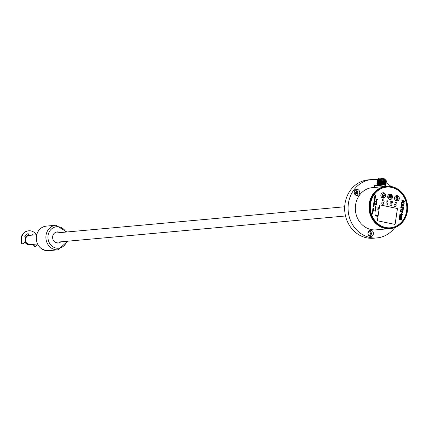 <?xml version="1.0" encoding="UTF-8"?>
<svg xmlns="http://www.w3.org/2000/svg" width="429" height="429" viewBox="0 0 429 429"><rect width="100%" height="100%" fill="white"/><g stroke="black" fill="none" stroke-linecap="round" stroke-linejoin="round"><path stroke-width="0.64" d="M28.931 235.446A0.772 0.692 -95.2 0 1 28.813 235.13L28.684 234.363A0.772 0.692 84.8 0 0 27.788 233.757A6.553 5.872 84.8 0 0 24.941 235.961A0.772 0.692 84.8 0 0 25.15 237.103L26.04 237.677A4.242 3.797 -95.2 0 1 26.121 237.521M25.601 240.862L23.649 243.458A1.169 1.046 -95.2 0 1 21.858 243.087A9.25 8.285 -95.2 0 1 28.791 230.797A9.25 8.285 -95.2 0 1 36.352 234.76M37.189 243.972A9.25 8.285 -95.2 0 1 36.036 246.026A1.169 1.046 -95.2 0 1 34.245 245.656L33.784 244.278M22.737 243.86A1.169 1.046 -95.2 0 1 21.45 243.125A9.25 8.285 -95.2 0 1 28.378 230.834A9.25 8.285 -95.2 0 1 28.587 230.818M33.349 235.028A6.553 5.872 84.8 0 0 33.167 234.867A0.772 0.692 84.8 0 0 32.148 235.081L32.121 235.14M35.124 246.423A1.169 1.046 -95.2 0 1 33.832 245.694L33.376 244.316M28.555 235.532A0.772 0.692 -95.2 0 1 28.4 235.167L28.271 234.4A0.772 0.692 84.8 0 0 27.729 233.773M32.936 235.065A6.553 5.872 84.8 0 0 32.76 234.904A0.772 0.692 84.8 0 0 32.481 234.76M60.843 241.827A5.588 5.009 -95.2 0 1 58.13 243.039A5.588 5.009 -95.2 0 1 52.681 236.449A5.588 5.009 -95.2 0 1 57.121 231.907A5.588 5.009 -95.2 0 1 60.006 232.609M36.615 234.733L29.242 235.403A4.628 4.145 84.8 0 0 25.531 240.385A4.628 4.145 84.8 0 0 30.078 244.616L37.452 243.945M25.252 241.323A4.628 4.145 84.8 0 0 29.633 244.659A4.628 4.145 84.8 0 0 29.853 244.632M28.518 235.478A4.628 4.145 84.8 0 0 25.724 237.478M26.63 243.098A4.242 3.797 -95.2 0 1 25.52 240.964M375.686 187.36A6.478 0.756 -171.5 0 0 374.517 187.468M385.011 186.47A6.322 0.74 -171.5 0 0 378.753 185.425A6.322 0.74 -171.5 0 0 374.828 185.441A6.322 0.74 -171.5 0 0 374.774 185.51M384.604 186.508A6.478 0.756 -171.5 0 0 374.656 185.569A6.478 0.756 -171.5 0 0 374.597 185.65L374.324 187.484M385.864 180.185L385.971 179.451A3.856 0.45 -171.5 0 0 382.223 178.437A3.856 0.45 -171.5 0 0 378.346 178.314L378.239 179.043M385.859 180.212A3.856 0.45 -171.5 0 0 385.837 180.153A3.856 0.45 -171.5 0 0 382.255 179.215A3.856 0.45 -171.5 0 0 378.265 179.022A3.856 0.45 -171.5 0 0 378.233 179.07M377.761 179.59L380.464 179.376L377.863 179.547A4.628 0.542 8.5 0 1 382.185 179.89L386.39 180.888L385.768 181.22M380.464 179.376L377.863 179.547M377.155 182.041L377.858 181.773L385.553 182.636L386.148 183.097L377.161 182.041L377.112 182.363M377.273 181.279L377.97 181.011L385.666 181.875L386.256 182.336L377.279 181.279L377.81 182.068M377.381 180.523L378.083 180.255L385.778 181.118L386.373 181.58L377.386 180.523L377.922 181.306M385.65 181.976L386.368 181.58M385.537 182.733L386.256 182.336M382.185 179.89L377.327 179.907L378.04 180.555M385.424 183.494L386.143 183.092M377.413 184.1L385.215 184.904L385.644 185.344L385.328 185.58M376.93 183.553L377.633 183.285L385.328 184.148L385.918 184.609L376.935 183.553L377.472 184.336M377.043 182.797L377.74 182.529L385.44 183.392L386.03 183.853L377.043 182.797L377.584 183.58M385.312 184.25L386.03 183.853M385.199 185.006L385.918 184.609M377.15 184.336L383.204 184.556L385.623 185.221M385.296 185.601A4.124 0.483 -171.5 0 0 385.333 185.553A4.124 0.483 -171.5 0 0 381.322 184.465A4.124 0.483 -171.5 0 0 377.171 184.331A4.124 0.483 -171.5 0 0 377.193 184.39M377.793 179.413L380.861 179.413M384.877 228.314A21.203 18.989 -95.2 0 1 368.988 206.397A21.203 18.989 -95.2 0 1 386.073 186.374A21.203 18.989 -95.2 0 1 386.089 186.374A21.203 18.989 84.8 0 0 369.267 203.603A21.203 18.989 84.8 0 0 389.94 228.603A21.203 18.989 -95.2 0 1 389.902 228.603A21.203 18.989 -95.2 0 1 384.877 228.314M389.902 228.603L376.244 229.847A21.203 18.989 -95.2 0 1 371.219 229.558A21.203 18.989 -95.2 0 1 355.319 208.338A21.203 18.989 -95.2 0 1 371.165 187.773L377.992 187.151A21.203 18.989 -95.2 0 1 379.241 186.99L386.073 186.374M394.718 227.633A29.301 26.244 -95.2 0 1 376.978 237.907A29.301 26.244 -95.2 0 1 370.029 237.505A29.301 26.244 -95.2 0 1 348.075 207.218A29.301 26.244 -95.2 0 1 371.68 179.553A29.301 26.244 -95.2 0 1 377.391 179.724M385.784 182.641A29.301 26.244 -95.2 0 1 390.985 186.465M373.38 233.907A3.083 2.762 84.8 0 0 370.372 230.271A3.083 2.762 84.8 0 0 367.9 233.591A3.083 2.762 84.8 0 0 370.929 236.411A3.083 2.762 84.8 0 0 373.38 233.907M359.7 193.012A3.083 2.762 84.8 0 0 356.697 189.377A3.083 2.762 84.8 0 0 354.225 192.696A3.083 2.762 84.8 0 0 357.255 195.517A3.083 2.762 84.8 0 0 359.7 193.012M376.978 237.907L373.562 238.218A29.301 26.244 -95.2 0 1 366.613 237.816A29.301 26.244 -95.2 0 1 344.659 207.529A29.301 26.244 -95.2 0 1 368.264 179.858L371.68 179.553M368.447 235.156A2.006 1.796 84.8 0 0 368.157 231.955M354.772 194.262A2.006 1.796 84.8 0 0 354.483 191.061M368.742 235.526A2.006 1.796 84.8 0 0 370.377 233.896A2.006 1.796 84.8 0 0 368.377 231.537M369.884 236.288A3.083 2.762 84.8 0 0 371.332 234.095A3.083 2.762 84.8 0 0 369.369 230.582M356.209 195.393A3.083 2.762 84.8 0 0 357.652 193.2A3.083 2.762 84.8 0 0 355.689 189.688M355.062 194.632A2.006 1.796 84.8 0 0 356.697 193.002A2.006 1.796 84.8 0 0 354.703 190.642M397.222 198.252L396.997 197.801L396.627 198.059M396.911 198.107L396.627 198.048L396.852 198.509L397.254 198.257L396.959 197.785M395.758 197.935L396.605 200.477L398.144 198.429L397.458 198.289L397.801 196.015L396.777 195.801L396.439 198.075L395.758 197.935L396.605 200.477M396.777 195.801L396.407 198.069M396.889 198.514L396.97 198.198M390.111 195.275L389.103 197.217L389.414 195.131L389.119 195.066L388.722 197.721L389.167 197.812L390.267 195.597L390.663 198.118L391.109 198.214L391.505 195.56L391.205 195.501L390.894 197.587L390.508 195.356L390.079 195.275L389.119 197.131M391.205 195.501L390.878 197.485M390.245 195.651L390.626 198.123L391.109 198.214M389.119 195.066L388.69 197.721L389.167 197.812M383.655 193.061L382.116 195.109L382.797 195.249L382.459 197.522L383.483 197.737L383.821 195.463L384.502 195.603L383.655 193.061L382.083 195.115L382.765 195.254L382.427 197.528L383.483 197.737M383.687 195.292L382.99 195.147L383.644 195.57L382.99 195.157M383.821 195.474L384.502 195.603M383.612 195.565L383.649 195.292M401.217 217.991L401.056 218.543M401.624 217.567A0.547 0.493 84.8 0 1 401.329 217.364L400.997 217.294A0.778 0.697 84.8 0 0 401.115 217.589L400.965 217.825L400.536 217.203L400.734 218.189L400.316 218.844L400.82 218.624L401.126 219.01L401.592 217.573A0.547 0.493 -95.2 0 1 401.297 217.369L400.997 217.305M399.49 218.87L399.764 216.822L401.785 217.24L401.485 219.273L399.49 218.87L401.485 219.273M394.519 197.758A2.697 2.418 84.8 0 0 397.753 200.793A2.697 2.418 84.8 0 0 398.439 196.203A2.697 2.418 84.8 0 0 394.519 197.758M394.551 197.774A2.622 2.349 84.8 0 0 397.694 200.724A2.622 2.349 84.8 0 0 398.364 196.268A2.622 2.349 84.8 0 0 394.551 197.774M387.698 196.348A2.697 2.418 84.8 0 0 390.937 199.383A2.697 2.418 84.8 0 0 391.623 194.793A2.697 2.418 84.8 0 0 387.698 196.348M387.73 196.364A2.622 2.349 84.8 0 0 390.878 199.313A2.622 2.349 84.8 0 0 391.543 194.852A2.622 2.349 84.8 0 0 387.73 196.364M380.877 194.932A2.697 2.418 84.8 0 0 384.116 197.973A2.697 2.418 84.8 0 0 384.802 193.377A2.697 2.418 84.8 0 0 380.877 194.932M380.914 194.948A2.622 2.349 84.8 0 0 384.057 197.903A2.622 2.349 84.8 0 0 384.722 193.441A2.622 2.349 84.8 0 0 380.914 194.948M390.551 228.544A21.203 18.989 84.8 0 0 407.55 205.716A21.203 18.989 84.8 0 0 386.722 186.315A21.203 18.989 84.8 0 0 369.884 203.544A21.203 18.989 84.8 0 0 390.551 228.544L389.94 228.603A21.203 18.989 84.8 0 0 390.245 228.571M386.411 186.347A21.203 18.989 84.8 0 0 386.105 186.368L386.722 186.315M369.986 203.561A21.128 18.924 84.8 0 0 395.329 227.332A21.128 18.924 84.8 0 0 400.697 191.393A21.128 18.924 84.8 0 0 369.986 203.561M374.093 205.046L373.412 204.906L374.061 205.421L374.093 205.046L374.158 205.437M390.433 227.783A20.431 18.302 84.8 0 0 406.574 211.186A20.431 18.302 84.8 0 0 386.738 187.087M389.977 204.628A1.158 1.035 -95.2 0 1 392.02 205.051A1.158 1.035 -95.2 0 1 389.977 204.628M394.069 205.475A1.158 1.035 -95.2 0 1 396.123 205.593A1.158 1.035 -95.2 0 1 395.195 206.837A1.158 1.035 -95.2 0 1 394.069 205.475M381.794 202.933A1.158 1.035 -95.2 0 1 383.848 203.051A1.158 1.035 -95.2 0 1 382.92 204.295A1.158 1.035 -95.2 0 1 381.794 202.933M385.886 203.78A1.158 1.035 -95.2 0 1 387.939 203.898A1.158 1.035 -95.2 0 1 387.012 205.142A1.158 1.035 -95.2 0 1 385.886 203.78M380.089 204.923L397.136 208.451A0.386 0.343 -95.2 0 1 397.42 208.902L395.157 224.045A0.386 0.343 -95.2 0 1 394.76 224.356L377.713 220.822A0.386 0.343 -95.2 0 1 377.429 220.377L379.692 205.228A0.386 0.343 -95.2 0 1 380.089 204.923L397.104 208.451A0.386 0.343 -95.2 0 1 397.388 208.902L395.125 224.051A0.386 0.343 -95.2 0 1 394.836 224.362M396.026 203.614L396.337 202.509L395.495 202.332L396.176 202.622L396.026 203.614M395.168 202.263L394.996 203.4L395.023 202.247M392.278 202.837L392.589 201.732L391.747 201.555L392.428 201.844L392.278 202.837M390.792 202.107L391.559 201.517L390.712 201.34L391.35 201.598L390.626 202.07L390.894 202.552L391.366 202.472L390.728 202.193L391.521 201.523L390.712 201.351M387.231 201.668L388.106 201.973L387.746 201.775L387.902 200.761L387.607 201.748L387.231 201.668M387.055 200.584L386.888 201.721L386.915 200.568M383.435 200.879L384.309 201.185L383.95 200.987L384.1 199.973L383.81 200.96L383.435 200.879L383.81 200.96M382.636 200.418L383.397 199.828L382.555 199.651L383.194 199.909L382.47 200.381L382.738 200.863L383.21 200.783L382.571 200.504L383.365 199.828L382.555 199.662M403.651 206.923L403.104 206.81L402.97 207.706L400.825 207.261L400.734 207.867L402.885 208.312L402.745 209.223L403.292 209.336L403.651 206.923L403.104 206.821M404.434 201.566L404.526 200.965L401.903 200.423L401.817 201.024L404.434 201.566M401.356 210.124A0.52 0.467 84.8 0 1 401.474 210.13L403.104 210.467L403.196 209.861L401.576 209.524A1.148 1.024 84.8 0 0 400.402 210.403L400.182 211.862L402.804 212.403L402.895 211.797L400.82 211.368L400.906 210.548A0.52 0.467 -95.2 0 1 401.335 210.124L401.356 210.124A0.52 0.467 84.8 0 0 400.943 210.542M404.102 203.775L404.236 202.89L403.426 201.689A0.643 0.574 84.8 0 0 402.611 201.555L401.608 202.284L401.48 203.169L402.949 202.107L404.102 203.775M403.7 204.901L401.447 203.373L401.346 204.059L403.255 205.352L401.088 205.775L400.986 206.467L403.512 205.936A0.622 0.558 84.8 0 0 403.7 204.901L401.447 203.394M402.381 205.159L401.292 204.451L401.147 205.4L402.381 205.159L401.287 204.472M400.901 215.235L400.976 214.763L400.112 215.052A0.863 0.772 84.8 0 0 399.672 215.723L399.967 215.782A0.424 0.381 84.8 0 1 400.225 215.46L400.901 215.235L400.938 214.773M402.434 214.902L402.509 214.414L401.528 214.21L401.678 213.181L401.362 213.116L401.206 214.146L399.866 213.867L399.796 214.355L401.136 214.634L400.927 216.039L401.244 216.103L401.453 214.704L402.434 214.902M401.93 216.243L402.091 215.154L401.78 215.09L401.619 216.178L401.93 216.243M401.705 219.782L402.145 216.843L399.506 216.296L399.142 218.736A0.52 0.467 84.8 0 0 399.431 219.31L401.705 219.782M377.729 199.549L376.394 199.077L376.222 200.214L376.539 199.303L377.729 199.549M376.185 200.466L377.059 200.81M376.169 201.764L375.509 201.791L376.903 202.08L376.984 201.319L376.469 200.949L376.067 201.255L376.169 201.764L375.531 201.646M375.809 202.992L376.721 203.282L375.992 202.542L376.866 202.332L376.099 202.241L375.809 202.992M375.745 203.405L376.619 203.748M375.557 204.665L376.898 205.105L376.313 204.821L376.265 203.931L375.75 203.989L375.557 204.665M375.268 206.59L376.576 207.025M375.842 207.164L375.187 207.352L375.348 208.07L375.295 207.411L375.648 207.255L375.52 208.108L376.056 207.534L375.482 207.094M375.144 208.843L375.949 208.456L374.951 208.703L375.788 209.529L375.107 208.843L375.911 208.462M375.455 209.749L374.742 210.124L374.962 210.655L374.86 210.119L375.262 209.84L375.252 210.719L375.67 210.119L375.096 209.684M374.635 210.848L375.943 211.282M374.764 195.871L375.531 195.769L375.589 196.101L375.868 195.694L375.589 195.399L374.764 195.871M375.289 196.305L374.646 196.638L374.844 197.12L375.118 196.385L375.107 197.174L375.472 196.546L374.967 196.241M374.549 197.292L375.241 197.726L374.485 197.748L375.177 198.155L374.394 198.343L375.161 198.445L375.386 197.463L374.549 197.292M373.943 198.482L374.496 198.745L374.437 199.496L375.069 199.421L375.193 198.745L373.943 198.482M374.758 199.855L374.115 200.187L374.313 200.67L374.587 199.935L374.576 200.724L374.941 200.096L374.437 199.791M374.018 200.842L374.646 201.501L374.855 201.013L374.018 200.842L374.801 201.153M373.793 202.349L374.49 202.552L374.635 201.759L374.351 202.402L374.034 201.635L373.793 202.349M373.648 203.341L374.415 203.239L374.474 203.571L374.748 203.158L374.469 202.869L373.648 203.341M373.487 204.392L374.313 204.649L373.638 204.102L374.442 203.796L373.75 203.716L373.487 204.392M373.895 205.647L373.251 205.984L373.45 206.462L373.718 205.727L373.713 206.515L374.088 205.979L373.568 205.588M373.498 208.29L373.552 209.003L373.627 208.14L373.042 208.81L373.048 208.076L372.865 208.569L373.133 208.918L373.557 208.269M373.348 209.282L372.71 209.62L372.903 210.097L373.176 209.363L373.166 210.151L373.53 209.524L373.026 209.223M372.608 210.269L373.284 210.821L372.49 211.068L373.268 211.111L373.445 210.446L372.608 210.269M373.005 211.583L372.951 212.334L373.139 211.433L372.554 212.103L372.554 211.374L372.372 211.862L372.645 212.21L373.064 211.567M372.281 212.661L372.345 213.32L372.962 213.331L373.005 212.693L372.281 212.661M372.12 213.567L372.876 214.248L372.951 213.739L372.12 213.567M377.842 207.808L378.657 208.044L378.635 208.773L377.681 208.875L378.544 209.186L378.834 208.017L377.842 207.808M377.22 209.4L377.07 208.848L377.22 209.4M377.82 215.379L377.348 216.216L377.37 215.288L376.893 216.119L376.769 215.165L376.657 215.937L377.67 216.414L377.681 215.363M376.544 215.117L376.067 215.948L375.949 214.993L375.611 215.857L375.493 214.897L375.375 215.674L376.389 216.146L376.399 215.095M399.469 218.779L399.764 216.822M400.171 217.117L399.866 217.053L399.624 218.667L399.93 218.731L400.171 217.117L399.866 217.063M400.498 217.449L400.337 218.506L400.241 217.406M401.356 218.785L401.474 217.975M376.313 201.796L376.324 201.147L376.823 201.609L376.201 201.716L376.48 201.115M376.265 204.746L375.799 204.649L375.884 204.081L376.372 204.215L376.265 204.746M375.761 207.309L375.718 207.985M375.375 209.899L375.332 210.569M375.214 196.434L375.182 197.045M374.474 198.89L374.957 198.9L374.908 199.388L374.463 199.324L374.624 198.772M374.689 199.984L374.651 200.595M374.292 202.07L374.04 202.311L374.04 201.786L374.292 202.07M373.82 205.781L373.697 206.376M373.278 209.416L373.241 210.022M372.318 212.961L372.737 212.671L372.898 213.202L372.367 213.149L372.522 212.655M370.597 203.684A20.431 18.302 84.8 0 0 390.519 227.778A20.431 18.302 84.8 0 0 406.74 211.17A20.431 18.302 84.8 0 0 386.824 187.082A20.431 18.302 84.8 0 0 370.597 203.684M390.878 203.689A1.158 1.035 -95.2 0 1 391.087 205.99M394.97 204.536A1.158 1.035 -95.2 0 1 395.179 206.837M382.695 201.995A1.158 1.035 -95.2 0 1 382.904 204.295M386.786 202.842A1.158 1.035 -95.2 0 1 386.996 205.142M396.337 202.509L395.495 202.343M396.139 203.636L396.305 202.509M394.975 203.394L395.152 203.099M395.023 203.207L395.13 202.268M392.385 202.858L392.556 201.732L391.741 201.566M391.151 202.456L390.76 202.107M388.073 201.968L387.714 201.78L387.757 200.74M387.607 201.748L387.231 201.678M386.861 201.716L387.044 201.421M386.915 201.528L387.022 200.59M384.277 201.18L383.917 200.992L383.96 199.952M382.995 200.767L382.598 200.418M402.97 207.706L400.825 207.271M403.26 209.331L403.619 206.928M404.402 201.56L404.488 200.97L401.903 200.429M402.772 212.398L402.858 211.803L400.783 211.374L400.906 210.548M403.072 210.462L403.158 209.867L401.544 209.529A1.148 1.024 84.8 0 0 401.287 209.513M404.075 203.732L404.198 202.896L403.394 201.689A0.643 0.574 84.8 0 0 402.89 201.426M401.485 203.148L402.885 202.118M400.986 206.462L403.48 205.936A0.622 0.558 84.8 0 0 403.668 204.906M401.153 205.394L402.348 205.159M399.935 215.776A0.424 0.381 -95.2 0 1 400.193 215.465L400.868 215.235M402.402 214.897L402.472 214.42L401.49 214.216L401.646 213.186L401.362 213.122M401.206 214.146L399.866 213.878M401.212 216.098L401.453 214.704M401.893 216.237L402.059 215.154L401.78 215.101M401.673 219.771L402.112 216.849L399.506 216.307M399.892 218.726L400.134 217.122M400.305 218.5L400.466 217.449M400.606 218.903L400.82 218.624M401.523 218.007L401.592 217.573M400.965 217.825L400.536 217.213M377.756 199.362L376.389 199.088M376.539 199.303L376.362 200.246M376.866 202.075L376.909 201.212L376.351 200.96M376.603 201.855L376.281 201.802M376.689 203.271L375.997 202.912L376.26 202.37M376.807 202.483L376.158 202.22M376.866 205.1L376.276 204.826L376.394 204.038L375.906 203.893M376.169 204.789L375.724 204.547L376.04 204.048M375.316 208.054L375.589 207.245M375.729 208.124L375.809 207.169M375.756 209.508L375.107 208.843M374.93 210.644L375.203 209.829M375.337 210.714L375.423 209.754M375.552 195.624L375.01 195.522M375.638 195.79L375.557 196.096M374.812 197.104L375.064 196.375M375.182 197.168L375.257 196.305M375.107 197.876L374.479 197.758M375.043 198.332L374.415 198.209M375.01 198.471L375.284 197.592M375.332 197.603L374.549 197.302M374.823 199.582L375.016 198.852M375.139 198.879L373.938 198.493M374.742 199.442L374.437 198.89M374.281 200.654L374.533 199.925M374.651 200.718L374.726 199.855M374.742 201.517L374.678 201.126M374.404 202.563L374.533 201.721M374.431 202.418L374.034 201.635M374.249 202.381L374.099 201.764M374.442 203.566L374.522 203.26M374.694 203.298L374.469 202.879M374.437 203.094L373.895 202.992M374.281 204.644L373.654 204.322L373.895 203.834M374.383 203.936L373.804 203.7M374.217 205.073L373.434 204.772M373.418 206.446L373.67 205.716M373.788 206.51L373.857 205.652M373.445 209.03L373.557 208.135M373.042 208.81L373.123 208.054M373.01 208.95L373.466 208.29M372.876 210.081L373.123 209.352M373.241 210.146L373.316 209.288M373.144 211.025L372.511 210.934M373.107 211.17L373.294 210.559M373.391 210.58L372.608 210.28M372.951 212.323L373.064 211.427M372.554 212.103L372.629 211.347M372.517 212.242L372.973 211.588M372.71 213.433L373.032 212.827L372.619 212.511M372.753 213.288L372.281 212.966M372.844 214.243L372.774 213.851M372.898 213.873L372.115 213.578M378.501 207.716L378.212 207.663M378.807 208.805L378.845 208.328M378.303 209.036L378.013 208.987M377.198 209.395L377.059 208.859M377.402 216.227L377.225 215.267M376.978 216.136L376.769 215.176M377.638 216.404L377.788 215.385M376.126 215.959L375.943 215.004M375.697 215.873L375.493 214.908M376.356 216.141L376.512 215.122M21.858 243.087L21.45 243.125M34.245 245.656L33.832 245.694M28.684 234.363L28.271 234.4M28.813 235.13L28.4 235.167M33.167 234.867L32.76 234.904M65.91 232.073A10.795 9.669 84.8 0 0 50.874 229.595A10.795 9.669 84.8 0 0 52.402 246.434A10.795 9.669 84.8 0 0 66.747 241.291M66.876 231.987L55.829 225.246A12.334 11.047 84.8 0 0 46.032 235.274A12.334 11.047 84.8 0 0 58.06 249.817L67.712 241.2M58.06 249.817L48.498 250.686A12.334 11.047 -95.2 0 1 36.47 236.143A12.334 11.047 -95.2 0 1 46.268 226.115L55.829 225.246M25.418 237.275A4.628 4.145 -95.2 0 1 28.335 235.483A4.628 4.145 -95.2 0 1 28.512 235.473L26.453 236.127L25.306 237.199M29.403 244.669A4.628 4.145 -95.2 0 1 29.172 244.702A4.628 4.145 -95.2 0 1 24.92 241.768M28.791 230.797L28.378 230.834M35.328 246.428L34.921 246.466M22.946 243.865L22.539 243.903M48.498 250.686C40.17 250.096 36.111 245.265 36.309 236.197C37.495 230.362 40.814 227 46.268 226.115M29.633 244.659L24.764 241.972M55.244 242.331L345.527 215.985M54.408 233.119L344.691 206.773M378.265 179.022L377.734 179.408M385.837 180.153L386.39 180.888M377.107 182.368L377.702 182.824M385.199 186.454L385.333 185.553M377.027 185.296L377.171 184.331"/></g></svg>

